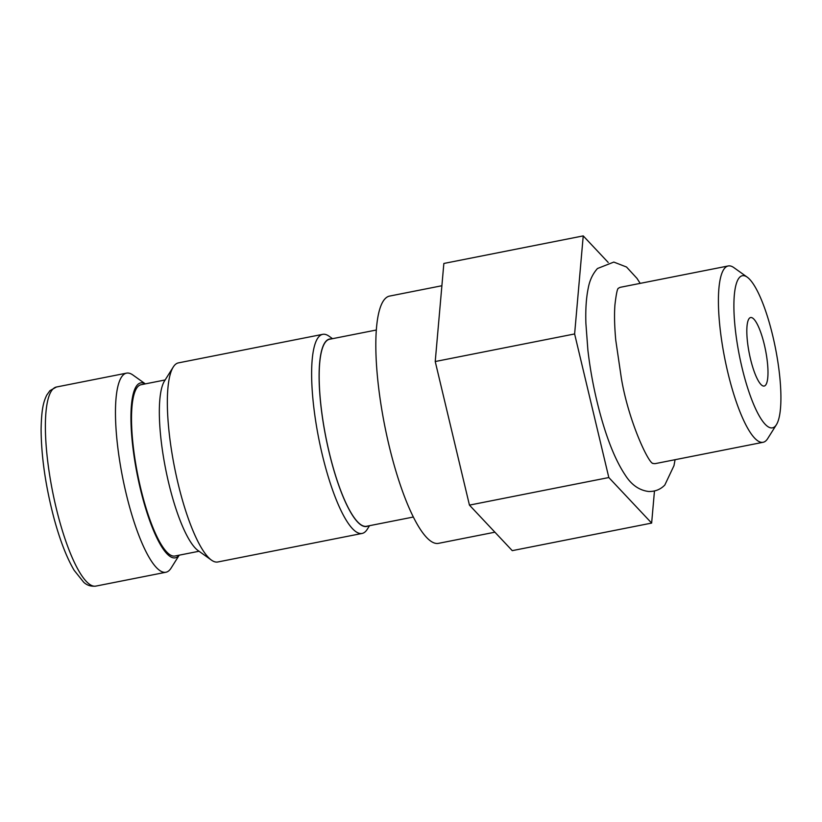 <?xml version="1.0" encoding="UTF-8"?>
<svg xmlns="http://www.w3.org/2000/svg" width="822" height="822" viewBox="0 0 822 822"><rect width="100%" height="100%" fill="white"/><g stroke="black" fill="none" stroke-linecap="round" stroke-linejoin="round"><path stroke-width="1.23" d="M145.33 383.874L132.917 375.017A101.476 24.095 78.8 0 0 126.547 373.137A101.476 24.095 78.8 0 0 123.002 375.181A101.476 24.095 78.8 0 0 124.266 485.37A101.476 24.095 78.8 0 0 165.931 572.246A101.476 24.095 78.8 0 0 169.466 570.201A101.476 24.095 78.8 0 0 171.11 568.084L179.206 555.169M145.247 383.895A89.156 21.167 78.8 0 0 137.572 384.706A89.156 21.167 78.8 0 0 140.264 488.463A89.156 21.167 78.8 0 0 178.395 556.042A89.156 21.167 78.8 0 0 179.134 555.189M165.14 379.959L141.045 384.727A87.307 20.725 78.8 0 0 137.993 386.484A87.307 20.725 78.8 0 0 139.082 481.271A87.307 20.725 78.8 0 0 174.922 556.021L199.027 551.254M332.52 338.674L329.067 336.219A101.476 24.095 78.8 0 0 322.697 334.338L178.425 362.882A101.476 24.095 78.8 0 0 174.881 364.917A101.476 24.095 78.8 0 0 173.247 367.044L164.523 380.946A89.156 21.167 78.8 0 0 165.602 468.859A89.156 21.167 78.8 0 0 198.071 550.565L211.439 560.111A101.476 24.095 78.8 0 0 217.809 561.981L362.081 533.447A101.476 24.095 78.8 0 0 365.626 531.402A101.476 24.095 78.8 0 0 367.259 529.286L369.51 525.69M173.247 367.044A101.476 24.095 78.8 0 0 174.48 467.102A101.476 24.095 78.8 0 0 211.439 560.111M322.697 334.338A101.476 24.095 78.8 0 0 319.162 336.383A101.476 24.095 78.8 0 0 320.426 446.572A101.476 24.095 78.8 0 0 362.081 533.447M331.03 338.972A95.527 22.677 78.8 0 0 326.2 340.986A95.527 22.677 78.8 0 0 328.06 447.743A95.527 22.677 78.8 0 0 368.02 525.988M376.342 330.012L329.571 339.26A95.321 22.626 78.8 0 0 326.252 341.181A95.321 22.626 78.8 0 0 327.433 444.671A95.321 22.626 78.8 0 0 366.561 526.275L413.332 517.028M441.887 285.737L389.587 296.084A126.033 29.921 78.8 0 0 385.189 298.622A126.033 29.921 78.8 0 0 386.751 435.465A126.033 29.921 78.8 0 0 438.496 543.352L494.906 532.194M608.229 262.475L583.23 235.893L443.849 263.461L435.228 361.526L469.444 505.119L512.26 550.648L651.641 523.08L654.466 490.991M435.228 361.526L574.619 333.948L608.825 477.541L651.641 523.08M469.444 505.119L608.825 477.541M583.23 235.893L574.619 333.948M747.229 277.158L733.861 267.612A89.875 21.331 78.8 0 0 728.22 265.958A89.875 21.331 78.8 0 0 725.086 267.767A89.875 21.331 78.8 0 0 726.206 365.348A89.875 21.331 78.8 0 0 763.104 442.287A89.875 21.331 78.8 0 0 766.238 440.479A89.875 21.331 78.8 0 0 767.686 438.599L776.41 424.697A77.545 18.413 78.8 0 0 775.465 348.23A77.545 18.413 78.8 0 0 747.229 277.158A77.545 18.413 78.8 0 0 739.656 277.281A77.545 18.413 78.8 0 0 741.999 367.537A77.545 18.413 78.8 0 0 775.156 426.31A77.545 18.413 78.8 0 0 776.41 424.697M728.22 265.958L620.754 287.217A89.875 21.331 78.8 0 0 618.175 288.512M652.771 463.331A89.875 21.331 78.8 0 0 655.637 463.546L763.104 442.287M765.395 385.354A34.925 8.292 -101.2 0 1 764.183 386.052A34.925 8.292 -101.2 0 1 749.849 356.162A34.925 8.292 -101.2 0 1 749.407 318.237A34.925 8.292 -101.2 0 1 750.63 317.539A34.925 8.292 -101.2 0 1 764.963 347.439A34.925 8.292 -101.2 0 1 765.395 385.354M56.461 387.008L49.926 390.656L46.741 395.125C43.617 401.67 41.532 408.298 41.1 429.176C41.275 456.652 45.611 486.501 54.118 518.723C60.098 540.629 66.777 557.83 74.155 570.314L83.71 582.253C86.988 585.336 91.037 586.62 95.845 586.107A101.476 24.095 -101.2 0 1 54.18 499.231A101.476 24.095 -101.2 0 1 52.927 389.042A101.476 24.095 -101.2 0 1 56.461 387.008L126.547 373.137M95.845 586.107L165.931 572.246M640.184 283.374L636.999 278.391L626.518 267.016L613.818 262.074L597.471 268.517C592.754 273.808 589.693 280.281 588.285 287.926C586.25 297.554 585.449 309.319 585.881 323.221L587.894 350.193C590.566 373.157 595.046 395.752 601.314 417.987C608.342 442.719 616.325 461.779 625.285 475.167C631.388 484.785 639.115 490.231 648.455 491.474C654.97 491.69 660.426 489.542 664.813 485.042L673.989 465.632L675.068 459.704M652.38 463.197L652.945 463.464C648.435 463.207 628.429 420.854 621.35 378.192L615.77 340.236C614.486 326.365 614.209 314.59 614.928 304.911C616.171 294.348 617.291 288.81 618.298 288.317L618.021 288.635"/></g></svg>
